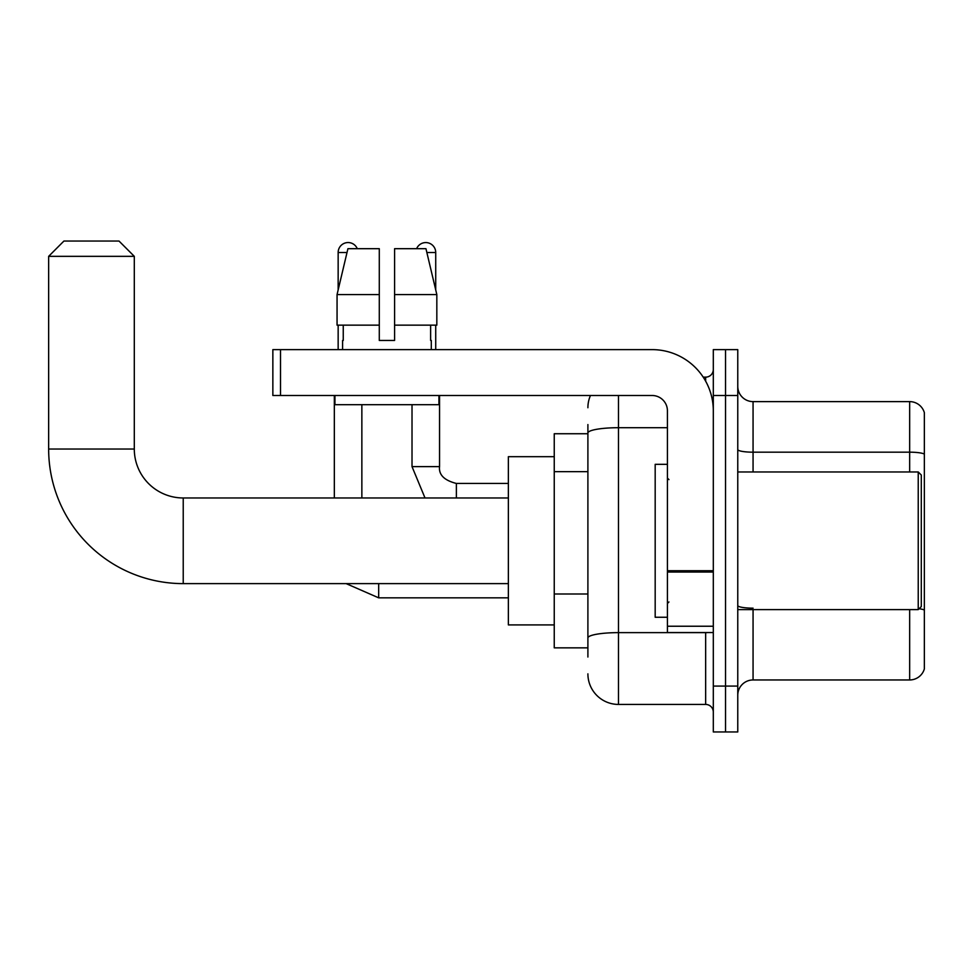 <?xml version="1.0" encoding="UTF-8"?>
<svg xmlns="http://www.w3.org/2000/svg" width="973" height="973" viewBox="0 0 973 973"><rect width="100%" height="100%" fill="white"/><g stroke="black" fill="none" stroke-linecap="round" stroke-linejoin="round"><path stroke-width="1.46" d="M587.899 433.739L554.245 433.739L554.245 647.848L587.899 647.848M587.899 657.018L587.899 424.556M713.306 686.074L713.306 731.964L725.542 731.964L725.542 686.074L725.542 731.964L737.765 731.964L737.765 686.074L725.542 686.074L725.542 395.5L725.542 686.074L713.306 686.074L713.306 395.5L725.542 395.5L725.542 349.623L725.542 395.5L737.765 395.5L737.765 686.074M737.765 395.5L737.765 349.623L713.306 349.623L713.306 395.5M618.487 395.5L618.487 704.428L705.656 704.428L705.656 632.547M703.224 377.147L705.656 377.147A7.65 7.65 0 0 0 713.306 369.509M587.899 462.479L587.899 433.009A30.589 5.315 180 0 1 618.487 427.706L667.417 427.706M713.306 712.078A7.65 7.65 0 0 0 705.656 704.428M587.899 407.736A30.589 30.589 0 0 1 590.453 395.5M618.487 704.428A30.589 30.589 0 0 1 587.899 673.839M737.765 695.257A15.288 15.288 0 0 1 753.066 679.957L909.67 679.957L909.67 609.609M924.35 412.637A15.288 15.288 0 0 0 909.67 401.618A15.288 15.288 0 0 1 924.35 412.637L924.35 668.95A15.288 15.288 0 0 1 909.67 679.957M924.35 454.087A15.288 2.651 180 0 0 909.67 452.177L909.67 401.618L753.066 401.618A15.288 15.288 0 0 1 737.765 386.33A15.288 15.288 0 0 0 753.066 401.618L753.066 471.966M394.588 340.453L379.288 340.453L394.588 340.453L379.288 340.453L394.588 340.453L394.588 248.687L425.955 248.687L436.828 294.564L436.828 325.152L394.588 325.152M416.614 248.687A9.937 9.937 0 0 1 435.722 252.506L435.722 289.905L436.828 294.564L394.588 294.564M379.288 294.564L379.288 325.152L337.059 325.152L337.059 294.564L347.92 248.687L379.288 248.687L379.288 294.564L337.059 294.564L338.154 289.905L338.154 252.506L347.008 252.506M508.368 583.618L183.228 583.618A134.578 134.578 0 0 1 48.65 449.027L48.65 256.337L63.938 241.036L118.998 241.036L134.298 256.337L48.65 256.337M183.228 583.618L183.228 497.969A48.942 48.942 0 0 1 134.298 449.027L134.298 256.337M554.245 456.678L508.368 456.678L508.368 624.909L554.245 624.909M338.154 252.506A9.937 9.937 0 0 1 357.273 248.687M361.859 497.969L361.859 404.683M334.335 497.969L334.335 395.5M338.154 325.152L338.154 349.623M435.722 325.152L435.722 349.623M713.306 632.547L667.417 632.547L667.417 570.713L713.306 570.713M713.306 410.801A61.177 61.177 0 0 0 652.129 349.623L280.504 349.623L280.504 395.5L652.129 395.5A15.288 15.288 0 0 1 667.417 410.801L667.417 570.713M280.504 395.5L272.854 395.5L272.854 349.623L280.504 349.623M342.593 340.453L343.25 340.453L342.593 340.453L342.593 349.623M431.294 340.453L430.625 340.453L431.294 340.453L431.294 349.623M430.625 325.152L430.625 340.453M379.288 325.152L379.288 340.453M343.25 340.453L343.25 325.152M334.943 395.5L334.943 404.683L438.932 404.683L438.932 395.5M436.828 325.152L436.828 294.564L425.955 248.687M347.92 248.687L337.059 294.564M918.232 471.966L921.297 475.031L921.297 606.556L918.232 609.609L918.232 471.966L737.765 471.966M667.417 464.328L655.182 464.328L655.182 617.259L667.417 617.259M587.899 471.65L554.245 471.65M587.899 593.992L554.245 593.992M708.308 632.547A7.65 1.326 0 0 1 705.656 632.632L618.487 632.632A30.589 5.315 180 0 0 587.899 637.947M705.656 381.185L705.656 377.147M753.066 609.609L753.066 679.957M909.67 471.966L909.67 452.177L753.066 452.177A15.288 2.651 0 0 1 737.765 449.514M924.35 610.083A15.288 2.651 180 0 0 919.108 608.733M753.066 608.161A15.288 2.651 -0 0 1 737.765 605.51M48.65 449.027L134.298 449.027M378.679 583.618L378.679 597.836L346.133 583.618M412.017 404.683L412.017 466.614L425.006 497.969L412.017 466.614L425.006 497.969L412.017 466.614L425.006 497.969L412.017 466.614L425.006 497.969L412.017 466.614L439.516 466.614M439.553 395.5L439.553 466.614C438.628 474.775 444.235 480.382 456.373 483.447C444.235 480.382 438.628 474.775 439.553 466.614C438.628 474.775 444.235 480.382 456.373 483.447C444.235 480.382 438.628 474.775 439.553 466.614C438.628 474.775 444.235 480.382 456.373 483.447C444.235 480.382 438.628 474.775 439.553 466.614C438.628 474.775 444.235 480.382 456.373 483.447L456.373 497.969M426.867 252.506L435.722 252.506M713.306 572.039L667.417 572.039M667.417 626.235L713.306 626.235M508.368 497.969L183.228 497.969M508.368 597.836L378.679 597.836M439.553 466.614C438.628 474.775 444.235 480.382 456.373 483.447L508.368 483.447M737.765 609.609L918.232 609.609M668.95 479.616L667.417 478.084M668.95 601.971L667.417 603.491"/></g></svg>
